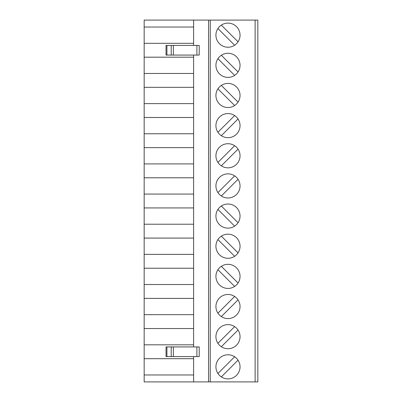 <?xml version="1.0" encoding="UTF-8"?>
<svg xmlns="http://www.w3.org/2000/svg" width="402" height="402" viewBox="0 0 402 402"><rect width="100%" height="100%" fill="white"/><g stroke="black" fill="none" stroke-linecap="round" stroke-linejoin="round"><path stroke-width="0.6" d="M234.632 356.765L217.924 373.473M238.044 179.277L221.336 195.985A12.06 12.06 0 0 1 217.924 192.573L234.632 175.865M215.924 185.925A12.06 12.06 0 0 0 234.014 196.367A12.06 12.06 0 0 0 234.014 175.483A12.06 12.06 0 0 0 215.924 185.925M193.613 374.965L144.167 374.965L144.167 381.9L255.119 381.9L255.119 20.1L257.833 20.1L257.833 381.9L255.119 381.9M215.924 366.825A12.06 12.06 0 0 0 234.014 377.267A12.06 12.06 0 0 0 234.014 356.383A12.06 12.06 0 0 0 215.924 366.825M215.924 336.675A12.06 12.06 0 0 0 234.014 347.117A12.06 12.06 0 0 0 234.014 326.233A12.06 12.06 0 0 0 215.924 336.675M215.924 306.525A12.06 12.06 0 0 0 234.014 316.967A12.06 12.06 0 0 0 234.014 296.083A12.06 12.06 0 0 0 215.924 306.525M210.241 381.9L210.241 20.1L255.119 20.1M215.924 216.075A12.06 12.06 0 0 1 234.014 205.633A12.06 12.06 0 0 1 234.014 226.517A12.06 12.06 0 0 1 215.924 216.075M215.924 246.225A12.06 12.06 0 0 1 234.014 235.783A12.06 12.06 0 0 1 234.014 256.667A12.06 12.06 0 0 1 215.924 246.225M215.924 276.375A12.06 12.06 0 0 1 234.014 265.933A12.06 12.06 0 0 1 234.014 286.817A12.06 12.06 0 0 1 215.924 276.375M215.924 35.175A12.06 12.06 0 0 1 234.014 24.733A12.06 12.06 0 0 1 234.014 45.617A12.06 12.06 0 0 1 215.924 35.175M215.924 65.325A12.06 12.06 0 0 1 234.014 54.883A12.06 12.06 0 0 1 234.014 75.767A12.06 12.06 0 0 1 215.924 65.325M215.924 95.475A12.06 12.06 0 0 1 234.014 85.033A12.06 12.06 0 0 1 234.014 105.917A12.06 12.06 0 0 1 215.924 95.475M215.924 155.775A12.06 12.06 0 0 0 234.014 166.217A12.06 12.06 0 0 0 234.014 145.333A12.06 12.06 0 0 0 215.924 155.775M215.924 125.625A12.06 12.06 0 0 0 234.014 136.067A12.06 12.06 0 0 0 234.014 115.183A12.06 12.06 0 0 0 215.924 125.625M210.241 20.1L208.543 20.1L208.543 381.9M193.613 55.074L193.613 346.926M193.613 381.9L193.613 356.574M193.613 45.426L193.613 20.1L208.543 20.1M193.613 358.684L144.167 358.684L144.167 374.965M144.167 358.684L144.167 20.1L193.613 20.1M193.613 344.815L144.167 344.815M193.613 328.534L144.167 328.534M193.613 314.666L144.167 314.666M193.613 298.384L144.167 298.384M193.613 284.515L144.167 284.515M193.613 268.234L144.167 268.234M193.613 254.365L144.167 254.365M193.613 238.084L144.167 238.084M193.613 224.215L144.167 224.215M193.613 207.934L144.167 207.934M193.613 194.065L144.167 194.065M193.613 177.784L144.167 177.784M193.613 163.915L144.167 163.915M193.613 147.635L144.167 147.635M193.613 133.765L144.167 133.765M193.613 117.484L144.167 117.484M193.613 103.615L144.167 103.615M193.613 87.334L144.167 87.334M193.613 73.465L144.167 73.465M193.613 57.184L144.167 57.184M193.613 43.316L144.167 43.316M193.613 27.034L144.167 27.034M166.925 45.426L166.925 55.074L166.036 55.074L166.036 45.426L199.211 45.426L199.211 55.074L196.9 55.074L196.9 45.426M166.925 55.074L196.9 55.074M196.9 356.574L166.036 356.574L166.036 346.926L196.9 346.926L196.9 356.574L199.211 356.574L199.211 346.926L196.9 346.926M221.336 346.735L238.044 330.027A12.06 12.06 0 0 0 234.632 326.615L217.924 343.323M221.336 376.885L238.044 360.177M234.632 296.465L217.924 313.173M221.336 316.585L238.044 299.877M234.632 226.135L217.924 209.427A12.06 12.06 0 0 1 221.336 206.015L238.044 222.723M221.336 236.165L238.044 252.873A12.06 12.06 0 0 1 234.632 256.285L217.924 239.577M234.632 286.435L217.924 269.727M221.336 266.315L238.044 283.023M221.336 25.115L238.044 41.823A12.06 12.06 0 0 1 234.632 45.235L217.924 28.527M234.632 75.385L217.924 58.677M221.336 85.415L238.044 102.123A12.06 12.06 0 0 1 234.632 105.535L217.924 88.827M221.336 55.265L238.044 71.973M234.632 145.715L217.924 162.423M234.632 115.565L217.924 132.273M221.336 165.835L238.044 149.127M221.336 135.685L238.044 118.977M173.362 356.574L173.362 346.926M171.217 356.574L171.217 346.926M166.925 356.574L166.925 346.926M171.217 45.426L171.217 55.074M173.362 45.426L173.362 55.074"/></g></svg>
